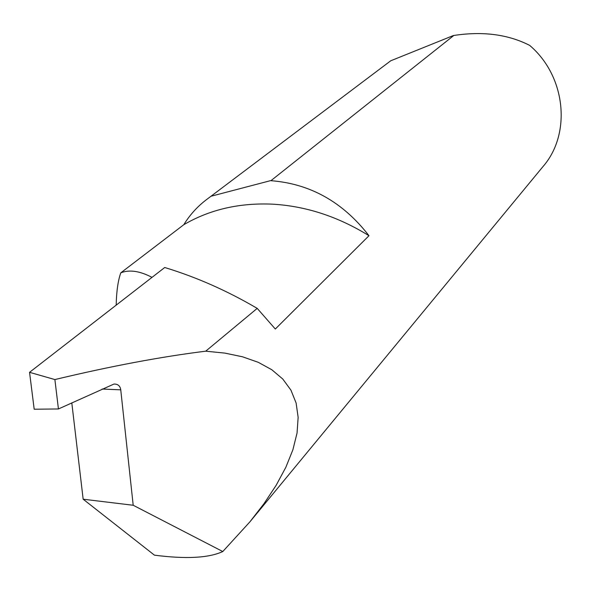 <?xml version="1.0" encoding="UTF-8"?>
<svg xmlns="http://www.w3.org/2000/svg" width="591" height="591" viewBox="0 0 591 591"><rect width="100%" height="100%" fill="white"/><g stroke="black" fill="none" stroke-linecap="round" stroke-linejoin="round"><path stroke-width="0.89" d="M71.799 402.87L83.161 499.21L154.443 555.163C185.973 559.234 208.756 558.022 222.785 551.536L249.845 521.919L542.907 166.677C571.586 133.994 566.008 76.254 529.684 45.396C508.142 34.374 482.862 31.064 453.829 35.467L270.914 180.691C310.209 183.712 342.898 202.048 368.983 235.713C338.155 216.638 306.049 206.126 272.665 204.168C239.421 202.683 209.798 209.524 183.801 224.698C189.837 214.836 197.49 206.414 206.754 199.433L390.747 60.777L206.754 199.433M368.983 235.713L275.317 329.024L257.211 308.376C227.114 290.706 196.286 277.09 164.719 267.509L29.55 372.323L34.189 409.216L58.435 408.965L54.882 379.562L29.55 372.323M58.435 408.965L113.967 384.054C117.912 383.973 120.172 385.901 120.749 389.838L102.14 389.041M116.183 305.148C116.486 291.363 118.023 280.592 120.786 272.843L183.801 224.698M249.845 521.919L264.007 503.65L276.115 485.359L285.837 467.311L292.892 449.773L297.051 433.026L298.145 417.349L296.106 402.988L290.949 390.163L282.786 379.038L271.808 369.737L258.282 362.32L242.517 356.794L224.868 353.108L205.712 351.18L257.211 308.376M205.712 351.18C160.944 356.75 110.665 366.206 54.882 379.562M83.161 499.21L133.197 505.261L120.749 389.838M222.785 551.536L133.197 505.261M152.005 277.364C139.779 270.951 129.37 269.444 120.786 272.843M453.363 35.541L390.747 60.777M270.456 180.669L211.452 196.138"/></g></svg>

